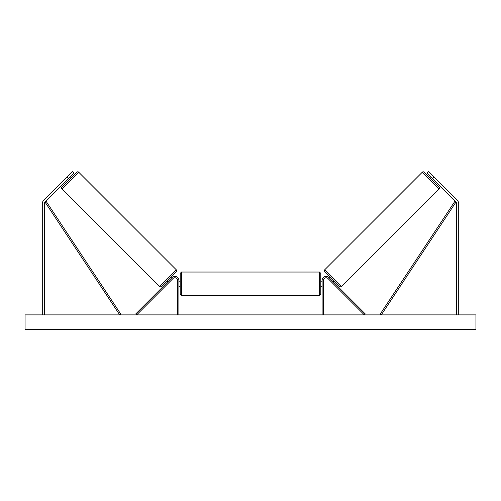 <?xml version="1.0" encoding="UTF-8"?>
<svg xmlns="http://www.w3.org/2000/svg" width="501" height="501" viewBox="0 0 501 501"><rect width="100%" height="100%" fill="white"/><g stroke="black" fill="none" stroke-linecap="round" stroke-linejoin="round"><path stroke-width="0.75" d="M178.888 314.878L178.888 280.397A3.977 3.977 0 0 0 172.094 277.585L135.74 313.939L136.679 314.878L173.033 278.525A2.655 2.655 0 0 1 177.561 280.397L177.561 314.878M68.462 178.663L66.965 177.16L72.589 171.536L74.092 173.033L45.034 202.091A2.123 2.123 0 0 0 44.414 203.594L44.414 314.878M66.965 177.16L43.531 200.594A4.246 4.246 0 0 0 42.291 203.594L42.291 314.878M432.538 178.663L434.035 177.16L428.411 171.536L426.908 173.033L455.966 202.091A2.123 2.123 0 0 1 456.586 203.594L456.586 314.878M434.035 177.16L457.469 200.594A4.246 4.246 0 0 1 458.709 203.594L458.709 314.878M322.112 314.878L322.112 280.397A3.977 3.977 0 0 1 328.906 277.585L365.26 313.939L364.321 314.878L327.967 278.525A2.655 2.655 0 0 0 323.439 280.397L323.439 314.878M181.537 295.646L180.21 294.325L180.21 273.371L181.537 272.043L181.537 295.646L319.463 295.646L319.463 272.043L320.79 273.371L320.79 294.325L319.463 295.646M178.888 285.739L178.888 281.95M322.112 285.739L322.112 281.95M78.688 172.187L61.992 188.883A1.328 1.328 0 0 1 61.992 187.005L76.81 172.187A1.328 1.328 0 0 1 78.688 172.187L176.214 269.713A1.328 1.328 0 0 1 176.214 271.592L161.397 286.409A1.328 1.328 0 0 1 159.518 286.409L176.214 269.713M61.992 188.883L159.518 286.409M66.589 180.535L67.529 181.475M70.34 176.784L71.28 177.723M67.128 180.003L69.802 177.323M166.927 280.873L167.866 281.812M168.405 281.274L171.079 278.6M170.678 277.122L171.618 278.061M475.95 314.878L25.05 314.878L25.05 329.464L475.95 329.464L475.95 314.878M422.312 172.187A1.328 1.328 0 0 1 424.19 172.187L439.008 187.005A1.328 1.328 0 0 1 439.008 188.883L341.482 286.409L324.786 269.713L422.312 172.187L439.008 188.883M341.482 286.409A1.328 1.328 0 0 1 339.603 286.409L324.786 271.592A1.328 1.328 0 0 1 324.786 269.713M434.411 180.535L433.471 181.475M430.66 176.784L429.72 177.723M433.872 180.003L431.198 177.323M334.073 280.873L333.134 281.812M330.322 277.122L329.382 278.061M332.595 281.274L329.921 278.6M45.034 202.091L119.714 314.878L120.822 314.146L46.142 201.358L45.034 202.091M455.966 202.091L381.286 314.878L380.178 314.146L454.858 201.358L455.966 202.091M181.537 272.043L319.463 272.043M180.21 281.193L178.888 281.193M178.888 286.497L180.21 286.497M320.79 281.193L322.112 281.193M320.79 286.497L322.112 286.497"/></g></svg>
